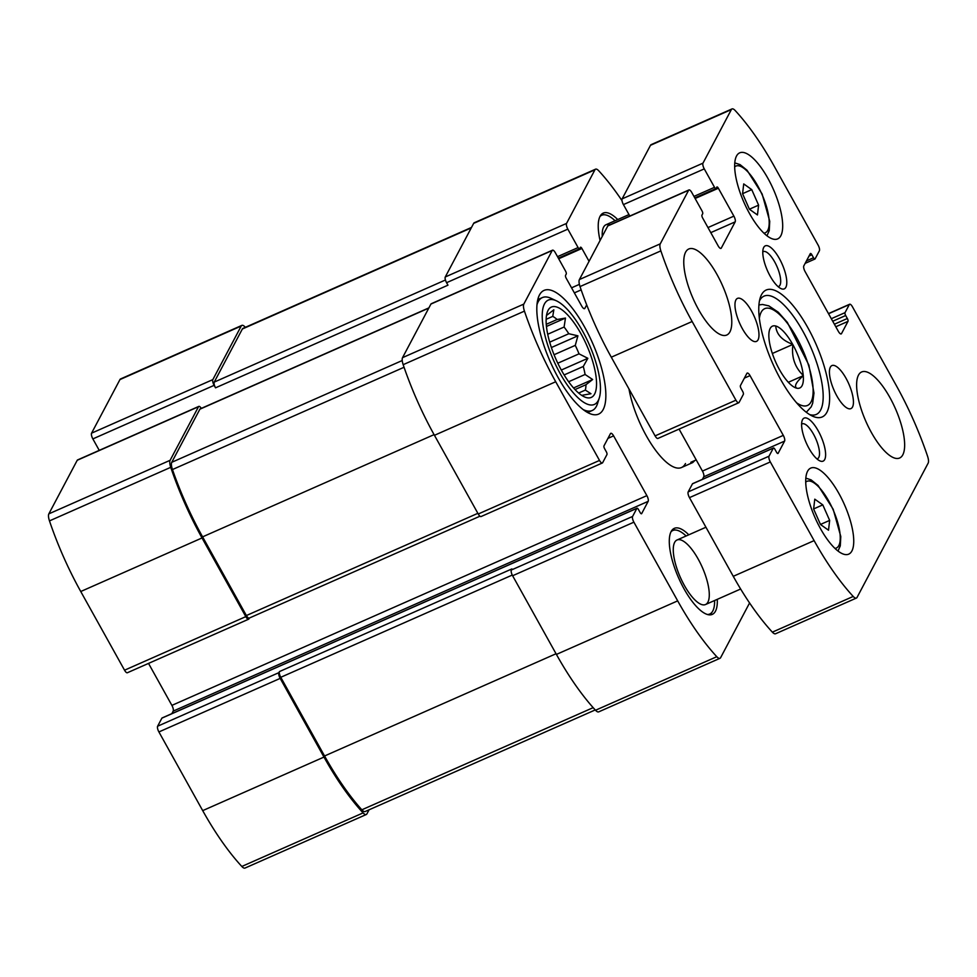 <?xml version="1.0" encoding="UTF-8"?>
<svg xmlns="http://www.w3.org/2000/svg" width="977" height="977" viewBox="0 0 977 977"><rect width="100%" height="100%" fill="white"/><g stroke="black" fill="none" stroke-linecap="round" stroke-linejoin="round"><path stroke-width="1.47" d="M201.311 408.386A4.702 1.612 66.2 0 0 198.82 406.395A4.702 1.612 66.2 0 0 198.502 406.713L170.12 460.301A9.404 3.212 66.2 0 0 170.743 467.324A149.896 51.268 66.2 0 0 202.019 537.961L245.813 616.634A4.702 1.612 66.2 0 0 248.634 619.198A4.702 1.612 66.2 0 0 248.952 618.881L249.404 618.014M198.82 406.395L77.549 459.947A4.702 1.612 66.2 0 0 77.232 460.265L48.85 513.853A9.404 3.212 66.2 0 0 49.473 520.888A149.896 51.268 66.2 0 0 80.749 591.512L124.543 670.198A4.702 1.612 66.2 0 0 127.364 672.75L248.634 619.198M162.28 717.961A2.357 0.806 66.2 0 0 162.06 717.973A2.357 0.806 66.2 0 0 161.901 718.132L157.615 726.216L278.885 672.652A4.702 1.612 66.2 0 0 280.179 678.392L323.973 757.077A149.896 51.268 66.2 0 0 363.09 812.901A9.404 3.212 66.2 0 0 366.277 814.513A9.404 3.212 66.2 0 0 366.912 813.878L369.074 809.811M157.615 726.216A4.702 1.612 66.2 0 0 158.909 731.944L202.703 810.629A149.896 51.268 66.2 0 0 241.82 866.465A9.404 3.212 66.2 0 0 245.007 868.064L366.277 814.513M245.349 327.319A149.896 51.268 66.2 0 0 245.056 326.99A9.404 3.212 66.2 0 0 241.856 325.39A9.404 3.212 66.2 0 0 241.221 326.025L212.839 379.613A4.702 1.612 66.2 0 0 214.134 385.341L215.526 387.832L447.954 285.186L446.574 282.695L567.832 229.143L578.091 247.572A2.357 0.806 66.2 0 0 579.508 248.842A2.357 0.806 66.2 0 0 579.666 248.683L580.362 247.376A2.357 0.806 66.2 0 1 580.521 247.218A2.357 0.806 66.2 0 1 581.926 248.488L589.058 261.311M241.856 325.39L120.586 378.942A9.404 3.212 66.2 0 0 119.951 379.577L91.569 433.165A4.702 1.612 66.2 0 0 92.864 438.905L99.239 450.36M586.701 304.873L584.857 308.329A4.702 1.612 66.2 0 1 584.539 308.647A4.702 1.612 66.2 0 1 581.718 306.094L566.196 278.213A2.357 0.806 66.2 0 1 565.549 275.343L566.245 274.036A2.357 0.806 66.2 0 0 565.598 271.166L555.339 252.738A4.702 1.612 66.2 0 0 552.518 250.185L431.248 303.737A4.702 1.612 66.2 0 0 430.93 304.055L552.2 250.503L523.819 304.091A9.404 3.212 66.2 0 0 524.441 311.126A149.896 51.268 66.2 0 0 555.718 381.751L599.512 460.436A4.702 1.612 66.2 0 0 602.345 462.988A4.702 1.612 66.2 0 0 602.662 462.671L606.937 454.586A2.357 0.806 66.2 0 0 606.29 451.716L604.629 448.736A2.357 0.806 66.2 0 1 603.981 445.866L610.466 433.629A4.702 1.612 66.2 0 1 610.784 433.312A4.702 1.612 66.2 0 1 613.605 435.864L646.872 495.632A4.702 1.612 66.2 0 1 648.154 501.36L641.681 513.597A2.357 0.806 66.2 0 1 641.523 513.755A2.357 0.806 66.2 0 1 640.106 512.473L638.445 509.493A2.357 0.806 66.2 0 0 637.028 508.211A2.357 0.806 66.2 0 0 636.87 508.37L632.595 516.454A4.702 1.612 66.2 0 0 633.89 522.182L677.684 600.867A149.896 51.268 66.2 0 0 716.788 656.703A9.404 3.212 66.2 0 0 719.988 658.303A9.404 3.212 66.2 0 0 720.623 657.668L749.579 602.968M602.345 462.988L481.075 516.54A4.702 1.612 66.2 0 1 478.242 513.987L434.447 435.302A149.896 51.268 66.2 0 1 403.171 364.677A9.404 3.212 66.2 0 1 402.548 357.643L430.93 304.055M148.528 663.407L171.891 705.382L646.872 495.632M171.842 713.65L173.185 711.122A4.702 1.612 66.2 0 0 171.891 705.382M719.988 658.303L598.718 711.854A9.404 3.212 66.2 0 1 595.518 710.255A149.896 51.268 66.2 0 1 556.414 654.419L512.62 575.746A4.702 1.612 66.2 0 1 511.325 570.006L511.899 568.919L279.471 671.565A4.702 1.612 66.2 0 0 280.765 677.293L324.559 755.978A149.896 51.268 66.2 0 0 361.844 809.811A9.404 3.212 66.2 0 0 365.154 811.533L595.225 709.937M278.885 672.652L279.471 671.565M622.007 200.664A149.896 51.268 66.2 0 0 598.754 170.792A9.404 3.212 66.2 0 0 595.555 169.18A9.404 3.212 66.2 0 0 594.92 169.827L566.55 223.415A4.702 1.612 66.2 0 0 567.832 229.143M595.555 169.18L474.285 222.744A9.404 3.212 66.2 0 0 473.65 223.379L594.92 169.827M446.574 282.695A4.702 1.612 66.2 0 1 445.28 276.967L473.65 223.379M600.073 240.525A47.03 16.084 -113.8 0 1 600.073 216.283A47.03 16.084 -113.8 0 1 603.249 213.096A47.03 16.084 -113.8 0 1 617.733 219.556M717.277 599.341A47.03 16.084 -113.8 0 1 712.294 614.386A47.03 16.084 -113.8 0 1 681.213 583.464A47.03 16.084 -113.8 0 1 671.126 531.537A47.03 16.084 -113.8 0 1 674.301 528.349A47.03 16.084 -113.8 0 1 688.785 534.81M539.463 294.981A67.596 23.118 -113.8 0 1 544.03 290.413A67.596 23.118 -113.8 0 1 592.489 342.915A67.596 23.118 -113.8 0 1 598.645 414.089A67.596 23.118 -113.8 0 1 553.959 369.636A67.596 23.118 -113.8 0 1 539.463 294.981M628.98 388.968A58.779 20.102 66.2 0 0 652.245 445.512A58.779 20.102 66.2 0 0 681.519 467.519A58.779 20.102 66.2 0 0 685.488 463.55M428.903 307.877L200.2 408.875A4.702 1.612 66.2 0 0 199.882 409.192L171.757 462.304A9.404 3.212 66.2 0 0 172.453 469.546A149.896 51.268 66.2 0 0 202.593 536.861L246.387 615.547A4.702 1.612 66.2 0 0 249.22 618.099L479.951 516.198M471.5 227.446L242.992 328.357A9.404 3.212 66.2 0 0 242.357 328.993L214.232 382.105A4.702 1.612 66.2 0 0 215.526 387.832M548.06 310.417A49.375 16.89 -113.8 0 1 548.585 309.526A49.375 16.89 -113.8 0 1 586.786 345.431A49.375 16.89 -113.8 0 1 587.592 397.847A49.375 16.89 -113.8 0 1 556.414 360.244A49.375 16.89 -113.8 0 1 548.06 310.417M544.458 303.945A57.02 19.503 -113.8 0 1 556.377 300.806A57.02 19.503 -113.8 0 1 589.18 344.38A57.02 19.503 -113.8 0 1 599.292 397.969A57.02 19.503 -113.8 0 1 561.592 376.047A57.02 19.503 -113.8 0 1 544.458 303.945M546.436 326.465L565.463 318.062L564.095 327.026A44.087 15.082 -113.8 0 1 568.797 333.731L549.685 342.17M565.463 318.062L557.134 319.503L546.241 324.315M546.558 315.107A44.087 15.082 -113.8 0 1 547.169 314.985L553.837 309.794L552.75 316.389A44.087 15.082 -113.8 0 1 557.134 319.503M573.548 387.942L592.648 379.516L585.98 384.706A44.087 15.082 -113.8 0 1 585.345 390.079L590.963 393.731L582.646 395.184A44.087 15.082 -113.8 0 1 582.109 395.6M592.648 379.516L585.089 374.472L568.638 381.738M561.311 370.039L587.861 358.315L583.281 366.473A44.087 15.082 -113.8 0 1 585.089 374.472M587.861 358.315L579.019 353.845L557.794 363.224M551.382 347.531L577.92 335.819L575.27 345.37A44.087 15.082 -113.8 0 1 579.019 353.845M577.92 335.819L568.797 333.731M547.169 314.985L546.522 315.278M552.75 316.389L546.131 319.308M564.095 327.026L547.706 334.268M575.27 345.37L554.057 354.736M583.281 366.473L564.132 374.936M585.98 384.706L575.013 389.554M585.345 390.079L578.653 393.035M582.646 395.184L581.938 395.49M536.971 304.8A61.722 21.115 -113.8 0 1 538.193 301.746A61.722 21.115 -113.8 0 1 542.357 297.582A61.722 21.115 -113.8 0 1 551.101 298.351L556.377 300.806M599.292 397.969L597.545 403.525A61.722 21.115 -113.8 0 1 592.233 410.499A61.722 21.115 -113.8 0 1 583.257 409.619M672.457 529.656A47.03 16.084 -113.8 0 1 673.776 529.729L676.243 530.096A45.663 15.62 -113.8 0 1 686.11 535.994M714.602 600.525A45.663 15.62 -113.8 0 1 712.318 611.785L710.926 613.849A47.03 16.084 -113.8 0 1 710.096 614.875M674.643 542.382A35.27 12.066 -113.8 0 1 677.024 540A35.27 12.066 -113.8 0 1 702.316 567.393A35.27 12.066 -113.8 0 1 705.528 604.531A35.27 12.066 -113.8 0 1 682.215 581.339A35.27 12.066 -113.8 0 1 674.643 542.382M670.979 531.818A45.663 15.62 -113.8 0 1 676.243 530.096M712.318 611.785A45.663 15.62 -113.8 0 1 707.507 614.509M601.405 214.403A47.03 16.084 -113.8 0 1 602.724 214.476L605.19 214.842A45.663 15.62 -113.8 0 1 615.058 220.741M602.259 236.385A35.27 12.066 -113.8 0 1 603.591 227.128A35.27 12.066 -113.8 0 1 605.972 224.747A35.27 12.066 -113.8 0 1 610.014 224.795M599.927 216.564A45.663 15.62 -113.8 0 1 605.19 214.842M779.573 369.831L779.353 369.428A33.804 11.565 -113.8 0 1 769.009 338.726L768.972 338.372A33.804 11.565 -113.8 0 1 769.546 329.97A33.804 11.565 -113.8 0 1 775.543 325.964L775.738 326.013A33.804 11.565 -113.8 0 1 792.652 344.295L792.884 344.71A33.804 11.565 -113.8 0 1 803.228 375.4L803.265 375.766A33.804 11.565 -113.8 0 1 796.695 388.174L796.499 388.125A33.804 11.565 -113.8 0 1 794.985 387.564A33.804 11.565 -113.8 0 1 779.573 369.831M775.738 326.013C776.397 334.256 782.04 340.35 792.652 344.295M792.884 344.71C791.37 357.057 794.814 367.291 803.228 375.4M803.265 375.766C796.145 382.068 793.959 386.196 796.695 388.174M696.222 459.898L690.812 462.292L692.742 462.561L694.83 460.509M629.799 216.051L623.424 204.596A4.702 1.612 -113.8 0 1 622.129 198.868L650.511 145.28A9.404 3.212 -113.8 0 1 651.146 144.645L731.993 108.936A9.404 3.212 -113.8 0 1 735.18 110.535A149.896 51.268 -113.8 0 1 774.297 166.371L818.091 245.056A4.702 1.612 -113.8 0 1 819.385 250.784L815.099 258.868A2.357 0.806 -113.8 0 1 814.94 259.027A2.357 0.806 -113.8 0 1 813.523 257.757L811.863 254.765L809.041 256.011M811.863 254.765A2.357 0.806 -113.8 0 0 810.458 253.483A2.357 0.806 -113.8 0 0 810.299 253.641L803.815 265.878A4.702 1.612 -113.8 0 0 805.109 271.618L838.364 331.374A4.702 1.612 -113.8 0 0 841.197 333.926A4.702 1.612 -113.8 0 0 841.515 333.609L847.987 321.372A2.357 0.806 -113.8 0 0 847.34 318.502L845.679 315.522A2.357 0.806 -113.8 0 1 845.032 312.652L849.318 304.568A4.702 1.612 -113.8 0 1 849.636 304.25A4.702 1.612 -113.8 0 1 852.457 306.802L896.251 385.488A149.896 51.268 -113.8 0 1 927.527 456.112A9.404 3.212 -113.8 0 1 928.15 463.147L857.049 597.423A9.404 3.212 -113.8 0 1 856.414 598.058A9.404 3.212 -113.8 0 1 853.214 596.446A149.896 51.268 -113.8 0 1 814.11 540.623L770.316 461.938A4.702 1.612 -113.8 0 1 769.021 456.198L773.308 448.125A2.357 0.806 -113.8 0 1 773.466 447.967A2.357 0.806 -113.8 0 1 774.871 449.237L776.532 452.229A2.357 0.806 -113.8 0 0 777.948 453.499A2.357 0.806 -113.8 0 0 778.107 453.34L784.592 441.103A4.702 1.612 -113.8 0 0 783.298 435.376L750.031 375.62A4.702 1.612 -113.8 0 0 747.21 373.067A4.702 1.612 -113.8 0 0 746.892 373.385L740.407 385.622A2.357 0.806 -113.8 0 0 741.054 388.48L742.715 391.472A2.357 0.806 -113.8 0 1 743.363 394.342L739.088 402.426A4.702 1.612 -113.8 0 1 738.771 402.744A4.702 1.612 -113.8 0 1 735.937 400.179L692.143 321.506A149.896 51.268 -113.8 0 1 660.867 250.881A9.404 3.212 -113.8 0 1 660.257 243.847L688.626 190.259A4.702 1.612 -113.8 0 1 688.944 189.941A4.702 1.612 -113.8 0 1 691.777 192.493L702.023 210.91A2.357 0.806 -113.8 0 1 702.671 213.78L701.974 215.087A2.357 0.806 -113.8 0 0 702.622 217.956L718.144 245.85A4.702 1.612 -113.8 0 0 720.977 248.402A4.702 1.612 -113.8 0 0 721.295 248.085L735.168 221.864A4.702 1.612 -113.8 0 0 733.886 216.137L718.364 188.243A2.357 0.806 -113.8 0 0 716.947 186.961A2.357 0.806 -113.8 0 0 716.788 187.12L716.092 188.439A2.357 0.806 -113.8 0 1 715.933 188.598A2.357 0.806 -113.8 0 1 714.517 187.315L704.27 168.887A4.702 1.612 -113.8 0 1 702.976 163.159L731.358 109.571A9.404 3.212 -113.8 0 1 731.993 108.936M856.414 598.058L775.567 633.755A9.404 3.212 -113.8 0 1 772.367 632.156A149.896 51.268 -113.8 0 1 733.263 576.32L689.469 497.635A4.702 1.612 -113.8 0 1 688.174 491.907L692.461 483.823A2.357 0.806 -113.8 0 1 692.62 483.664A2.357 0.806 -113.8 0 1 692.84 483.652M702.402 479.341L703.745 476.813A4.702 1.612 -113.8 0 0 702.451 471.085L679.076 429.098M738.771 402.744L657.924 438.441A4.702 1.612 -113.8 0 1 655.091 435.889L611.297 357.203A149.896 51.268 -113.8 0 1 580.02 286.579A9.404 3.212 -113.8 0 1 579.41 279.544L607.779 225.956A4.702 1.612 -113.8 0 1 608.097 225.638L688.944 189.941M902.809 454.83A47.03 16.084 -113.8 0 1 899.634 458.005A47.03 16.084 -113.8 0 1 865.915 421.478A47.03 16.084 -113.8 0 1 861.641 371.968A47.03 16.084 -113.8 0 1 892.722 402.89A47.03 16.084 -113.8 0 1 902.809 454.83M852.518 407.018A23.509 8.036 -113.8 0 1 850.93 408.606A23.509 8.036 -113.8 0 1 834.077 390.348A23.509 8.036 -113.8 0 1 831.928 365.581A23.509 8.036 -113.8 0 1 847.474 381.042A23.509 8.036 -113.8 0 1 852.518 407.018M758.067 339.813A23.509 8.036 -113.8 0 1 756.467 341.4A23.509 8.036 -113.8 0 1 739.613 323.143A23.509 8.036 -113.8 0 1 737.476 298.388A23.509 8.036 -113.8 0 1 753.023 313.849A23.509 8.036 -113.8 0 1 758.067 339.813M729.941 331.85A47.03 16.084 -113.8 0 1 726.766 335.026A47.03 16.084 -113.8 0 1 693.059 298.498A47.03 16.084 -113.8 0 1 688.773 248.988A47.03 16.084 -113.8 0 1 719.854 279.91A47.03 16.084 -113.8 0 1 729.941 331.85M780.855 235.701A47.03 16.084 -113.8 0 1 777.668 238.889A47.03 16.084 -113.8 0 1 743.961 202.361A47.03 16.084 -113.8 0 1 739.674 152.852A47.03 16.084 -113.8 0 1 770.768 183.774A47.03 16.084 -113.8 0 1 780.855 235.701M851.895 550.967A47.03 16.084 -113.8 0 1 848.72 554.142A47.03 16.084 -113.8 0 1 815.013 517.615A47.03 16.084 -113.8 0 1 810.727 468.105A47.03 16.084 -113.8 0 1 841.82 499.027A47.03 16.084 -113.8 0 1 851.895 550.967M785.874 287.287A23.509 8.036 -113.8 0 1 780.965 288.581A23.509 8.036 -113.8 0 1 767.433 270.617A23.509 8.036 -113.8 0 1 763.269 248.512A23.509 8.036 -113.8 0 1 778.803 257.562A23.509 8.036 -113.8 0 1 785.874 287.287M824.698 459.544A23.509 8.036 -113.8 0 1 819.776 460.839A23.509 8.036 -113.8 0 1 806.257 442.874A23.509 8.036 -113.8 0 1 802.093 420.769A23.509 8.036 -113.8 0 1 817.627 429.807A23.509 8.036 -113.8 0 1 824.698 459.544M826.908 412.257A69.367 23.729 -113.8 0 1 812.4 416.08A69.367 23.729 -113.8 0 1 772.502 363.078A69.367 23.729 -113.8 0 1 760.204 297.887A69.367 23.729 -113.8 0 1 806.049 324.547A69.367 23.729 -113.8 0 1 826.908 412.257M759.447 300.928A64.665 22.117 -113.8 0 1 764.038 296.129A64.665 22.117 -113.8 0 1 806.782 338.653A64.665 22.117 -113.8 0 1 820.643 410.059A64.665 22.117 -113.8 0 1 816.283 414.431A64.665 22.117 -113.8 0 1 809.64 414.59M801.604 424.165A19.051 6.521 -113.8 0 1 802.08 423.884A19.051 6.521 -113.8 0 1 814.684 436.414A19.051 6.521 -113.8 0 1 818.763 457.456A19.051 6.521 -113.8 0 1 817.48 458.75A19.051 6.521 -113.8 0 1 816.943 458.909M762.781 251.919A19.051 6.521 -113.8 0 1 763.257 251.626A19.051 6.521 -113.8 0 1 775.86 264.156A19.051 6.521 -113.8 0 1 779.951 285.199A19.051 6.521 -113.8 0 1 778.657 286.493A19.051 6.521 -113.8 0 1 778.119 286.652M820.485 524.502L828.508 530.206L829.656 520.399L822.793 504.877L814.781 499.174L813.621 508.993L820.485 524.502M749.432 209.249L757.456 214.952L758.604 205.146L751.74 189.623L743.729 183.92L742.569 193.727L749.432 209.249M772.343 353.491L792.799 344.454M788.329 382.276L803.314 375.656M742.581 193.678L751.74 189.623M749.42 209.2L758.604 205.146M813.633 508.932L822.793 504.877M820.46 524.454L829.656 520.399M77.232 460.265L198.502 406.713M48.85 513.853L170.12 460.301M49.473 520.888L170.743 467.324M80.749 591.512L202.019 537.961M124.543 670.198L245.813 616.634M158.909 731.944L280.179 678.392M202.703 810.629L323.973 757.077M241.82 866.465L363.09 812.901M119.951 379.577L241.221 326.025M91.569 433.165L212.839 379.613M92.864 438.905L214.134 385.341M402.548 357.643L523.819 304.091M403.171 364.677L524.441 311.126M434.447 435.302L555.718 381.751M478.242 513.987L599.512 460.436M607.963 438.355L613.605 435.864M173.185 711.122L648.154 501.36M161.901 718.132L636.87 508.37M511.325 570.006L632.595 516.454M512.62 575.746L633.89 522.182M556.414 654.419L677.684 600.867M595.518 710.255L716.788 656.703M445.28 276.967L566.55 223.415M557.525 256.658L578.091 247.572M558.697 258.758L581.926 248.488M571.545 287.824L579.398 284.356M574.366 292.88L581.156 289.876M584.099 308.671L584.857 308.329M199.882 409.192L428.781 308.109M171.757 462.304L402.231 360.525M172.453 469.546L404.063 367.267M202.593 536.861L434.081 434.631M246.387 615.547L477.875 513.316M242.357 328.993L471.256 227.91M214.232 382.105L445.439 279.996M361.844 809.811L593.161 707.653M324.559 755.978L556.035 653.747M280.765 677.293L512.266 575.062M759.361 318.526A52.905 18.099 -113.8 0 1 793.324 331.948A52.905 18.099 -113.8 0 1 811.057 401.889A52.905 18.099 -113.8 0 1 796.585 402.793M704.27 168.887L623.424 204.596M702.976 163.159L622.129 198.868M731.358 109.571L650.511 145.28M813.523 257.757L806.465 260.871M841.515 333.609L840.745 333.951M847.987 321.372L835.799 326.758M847.34 318.502L834.395 324.23M845.679 315.522L832.722 321.238M845.032 312.652L831.317 318.71M849.318 304.568L828.557 313.739M853.214 596.446L772.367 632.156M814.11 540.623L733.263 576.32M770.316 461.938L689.469 497.635M769.021 456.198L688.174 491.907M773.308 448.125L692.461 483.823M784.592 441.103L703.745 476.813M783.298 435.376L702.451 471.085M750.031 375.62L744.389 378.111M735.937 400.179L655.091 435.889M692.143 321.506L611.297 357.203M660.867 250.881L580.02 286.579M660.257 243.847L579.41 279.544M688.626 190.259L607.779 225.956M721.295 248.085L720.525 248.414M735.168 221.864L710.792 232.636M733.886 216.137L707.971 227.568M718.364 188.243L695.123 198.502M714.517 187.315L693.951 196.401M805.707 482.149A36.442 12.469 -113.8 0 1 830.071 503.485A36.442 12.469 -113.8 0 1 838.828 545.569A36.442 12.469 -113.8 0 1 834.969 548.39M734.655 166.896A36.442 12.469 -113.8 0 1 759.019 188.231A36.442 12.469 -113.8 0 1 767.775 230.316A36.442 12.469 -113.8 0 1 763.916 233.137M162.06 717.973L637.028 508.211M558.368 258.184L579.508 248.842M542.357 297.582L537.777 299.609M592.233 410.499L587.641 412.526M692.742 462.561L681.519 467.519M814.94 259.027L805.158 263.35M849.636 304.25L828.472 313.593M773.466 447.967L692.62 483.664M715.933 188.598L694.794 197.928M806.318 412.27L811.203 406.872L812.669 403.257L813.975 393.035L808.895 365.129L787.315 322.349L778.266 312.213L768.826 305.862L762.5 304.47L758.921 304.946M838.022 551.028L840.293 545.838L840.794 536.532L833.186 509.261L818.079 485.484L811.118 479.89L805.817 478.119M766.969 235.775L769.241 230.584L769.742 221.278L762.133 194.008L747.026 170.23L740.065 164.625L734.765 162.866M705.944 527.238L677.024 540M740.639 589.021L705.528 604.531M628.98 214.586L605.972 224.747"/></g></svg>
